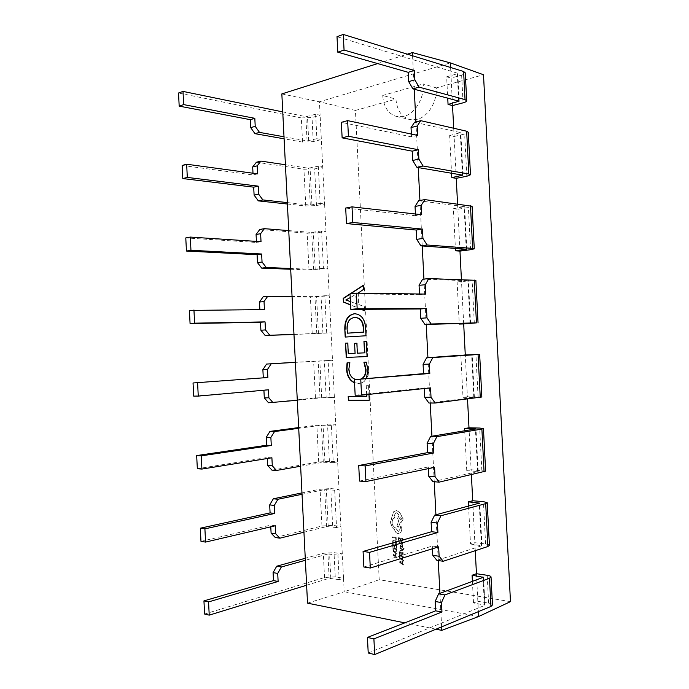 <?xml version="1.0" encoding="UTF-8"?>
<svg xmlns="http://www.w3.org/2000/svg" width="689" height="689" viewBox="0 0 689 689"><rect width="100%" height="100%" fill="white"/><g stroke="black" fill="none" stroke-linecap="round" stroke-linejoin="round"><path stroke-width="0.52" stroke-dasharray="3.44 2.58" d="M436.309 87.899L423.244 83.92C424.381 98.26 414.907 113.874 403.961 116.372L396.683 116.536C388.26 113.952 383.601 106.941 382.722 95.487L395.951 99.138C396.924 110.223 401.549 117.027 409.834 119.533L417.069 119.395C427.878 116.984 437.265 101.912 436.309 87.899L483.506 74.748M400.076 551.252L400.042 550.589L402.324 549.839L399.939 548.487L399.904 547.772L402.764 549.572L403.556 548.392L404.055 548.866L403.22 550.046L400.076 551.252L400.042 550.589M399.586 542.811L399.784 541.597L400.257 541.657L399.982 542.803L400.705 543.63L401.618 541.485L402.23 541.873L402.514 544.499L400.714 544.258L399.586 542.811L400.421 541.614L400.137 542.76L400.86 543.578L401.773 541.433L402.652 542.691L402.204 543.742L402.677 544.448L400.869 544.215L399.749 542.768M402.333 540.968L401.782 538.832L400.464 538.669L400.559 540.486L400.016 538.609L398.767 538.453L398.862 540.409L398.414 540.348L398.285 537.739L402.195 538.23L402.497 540.925L401.885 540.908M396.33 542.725L396.175 544.095L395.701 544.034L395.417 541.408L394.289 540.77L393.152 541.149L393.083 543.69L392.342 542.407L392.816 540.624L394.28 540.09L395.719 540.917L396.494 542.682L396.175 544.095M510.471 601.643L379.217 579.707L355.421 110.429L395.951 99.138M396.141 540.124L395.589 538.049L392.162 537.618L392.136 536.972L396.003 537.454L396.296 540.073L395.693 540.064M396.528 547.85L395.986 545.722L394.676 545.55L394.771 547.359L394.237 545.49L392.997 545.326L393.092 547.273L392.652 547.212L392.523 544.62L396.39 545.128L396.692 547.807L396.089 547.789M396.58 548.806L396.201 552.087L395.495 552.612L393.385 551.7L392.704 548.28L396.735 548.763L396.364 552.044L394.961 552.604L393.548 551.648L392.868 548.237L396.735 548.763M397.036 557.763L393.066 555.282L393.023 554.585L396.804 553.207L396.838 553.93L395.805 554.266L395.908 556.367L397.191 557.711L393.221 555.231L393.186 554.542L396.959 553.164L396.993 553.878L395.96 554.214L396.063 556.324L397.191 557.711M402.281 546.368L401.954 545.283L402.677 546.36L401.92 547.712L400.404 545.757L400.412 547.342L399.939 547.273L400.283 545.111L402.057 547.057L401.954 545.283M403.056 555.058L402.497 552.923L401.179 552.733L401.274 554.55L400.826 554.49L400.731 552.673L399.482 552.5L399.577 554.456L399.129 554.395L399 551.786L402.91 552.328L403.211 555.015L402.609 554.998M403.099 556.023L402.721 559.322L401.299 559.873L399.87 558.908L399.181 555.472L403.263 555.971L402.884 559.27L402.187 559.778L400.033 558.857L399.344 555.42L403.263 555.971M403.556 565.032L399.542 562.508L399.508 561.811L403.323 560.45L403.366 561.173L402.316 561.509L402.419 563.619L403.72 564.98L399.698 562.457L399.663 561.759L403.487 560.398L403.521 561.122L402.471 561.457L402.583 563.576L403.72 564.98M398.104 533.587C396.304 533.191 395.038 531.856 394.306 529.591L392.032 527.404L390.362 522.365L393.35 511.91L396.408 510.54L399.508 512.366L403.074 519.032L401.222 522.296L400.18 522.314L398.38 527.137L396.855 525.853L398.552 521.237L397.475 518.429L399.129 515.234L396.468 512.805L395.762 512.857L393.893 516.113L394.401 518.068C392.799 518.705 391.998 520.212 392.007 522.589C392.334 525.423 393.565 527.231 395.701 528.007L398.018 531.357L398.647 531.314L400.051 529.023L400.498 526.172L401.653 527.3L401.765 529.436L400.679 532.58L398.268 533.544C396.468 533.148 395.202 531.813 394.461 529.548L392.196 527.361L390.525 522.322L393.514 511.875L396.571 510.506L399.672 512.323L403.229 518.989L401.377 522.253L400.343 522.271L398.543 527.094L397.019 525.81L398.716 521.194L397.631 518.386L399.293 515.191L396.631 512.762L395.925 512.814L394.056 516.078L394.564 518.025C392.954 518.662 392.162 520.169 392.17 522.546C392.497 525.38 393.729 527.188 395.865 527.963L398.182 531.314L398.802 531.271L400.214 528.971L400.662 526.129L401.816 527.257L401.92 529.393L400.834 532.528L398.268 533.544M357.901 293.178L358.478 304.495L364.524 306.665L364.653 309.275M361.027 309.301L350.598 305.02M435.999 629.186L404.779 622.856M412.547 55.775L414.253 89.234M415.915 121.901L418.24 167.573M419.92 200.482L422.228 245.956M423.924 279.114L426.224 324.381M427.921 357.746L430.229 403.022M431.925 436.24L434.242 481.766M435.922 514.778L438.256 560.562M439.926 593.367L441.632 626.852M377.658 63.577L407.354 54.173M366.298 378.606C364.481 381.56 362.121 383.144 359.219 383.368L354.542 382.826M355.989 379.501L360.838 379.079M366.651 394.608L366.203 385.711L368.529 385.676L368.968 394.366M468.554 506.036L470.501 544.026L474.859 542.682L475.264 550.683M464.713 430.763L466.754 470.665L471.13 469.726L471.397 474.807M460.872 355.533L463.008 397.338L467.409 396.812L467.521 398.974M461.423 279.639L461.552 282.068L457.117 281.956L459.244 323.554M457.556 203.918L457.832 209.258L453.379 208.733L455.403 248.384M453.698 128.24L454.12 136.491L449.65 135.552L451.571 173.258M450.597 67.488L451.131 78.072L446.644 76.815L447.738 98.174M492.471 604.951C492.239 604.167 490.956 603.564 488.622 603.142L477.847 601.299L478.381 611.651M476.444 573.713L477.847 601.299L473.507 602.97L484.987 605.14L483.316 577.313M472.404 581.352L473.507 602.97M315.657 114.245L316.888 138.704L321.341 139.548L313.245 141.65L302.549 142.08L301.334 117.931L312.022 117.518L320.109 115.218L315.657 114.245L305.838 116.648L282.748 111.902M204.607 614.037L324.536 577.511L335.242 576.848L343.527 578.269L340.909 526.396L336.551 527.533L334.665 490.232L339.031 489.293L337.644 461.845L333.269 462.646L331.383 425.363L335.767 424.76L334.38 397.329L329.988 397.794L328.102 360.528L332.503 360.252L331.116 332.839L326.715 332.976L324.829 295.727L329.247 295.779L327.861 268.374L323.434 268.185L321.556 230.961L325.983 231.34L324.597 203.953L320.161 203.427L318.284 166.221L322.728 166.927L319.429 101.791L450.356 62.897M316.888 138.704L307.061 140.9L284.006 136.775M301.334 117.931L178.529 93.006M302.549 142.08L284.109 138.816M307.527 603.151L344.207 591.748L343.527 578.269L339.186 579.664L337.946 555.127L342.295 553.853L334.01 552.63L323.313 553.276L305.261 558.288M306.622 585.228L329.153 578.312L327.93 553.973L305.365 560.278M339.186 579.664L329.153 578.312M337.946 555.127L327.93 553.973M281.844 93.919L319.429 101.791L355.421 110.429M478.631 616.534L344.207 591.748L379.217 579.707M275.29 537.523L321.944 526.026L332.641 525.397L340.909 526.396L339.031 489.293L330.78 488.587L320.084 489.199L301.963 492.911M271.897 470.131L318.706 461.966L329.402 461.363L337.644 461.845L335.767 424.76L316.845 425.147L298.673 427.576M268.512 402.772L315.467 397.923L334.38 397.329L332.503 360.252L295.374 362.268M293.979 334.509L331.116 332.839L329.247 295.779L310.386 297.14L263.172 296.761M290.689 269.244L309.008 269.942L327.861 268.374L325.983 231.34L317.844 232.701L307.156 233.183L259.787 229.48M287.399 204.022L305.778 205.994L316.475 205.529L324.597 203.953L322.728 166.927L314.615 168.814L303.927 169.253L256.403 162.242M382.722 95.487L423.244 83.92M452.535 105.563L451.131 78.072L461.639 75.092C463.912 74.429 465.127 73.68 465.273 72.862M456.256 178.313L454.12 136.491L464.653 134.045C466.935 133.502 468.15 132.908 468.305 132.271M459.968 251.106L457.832 209.258L468.408 207.492L472.086 206.269M463.688 323.942L461.552 282.068L475.875 280.311M481.835 397.002L467.409 396.812L465.273 354.921M485.624 471.147L471.13 469.726L468.994 427.809M489.423 545.335C489.199 544.732 487.924 544.284 485.599 543.983L474.859 542.682L472.714 500.739M334.665 490.232L324.674 489.603L302.032 494.28M336.551 527.533L326.543 526.594L303.944 532.209M200.973 541.365L270.699 525.164L270.786 526.827M275.316 525.767L270.699 525.164M331.383 425.363L321.427 425.259L298.707 428.308M333.269 462.646L323.296 462.241L300.619 466.22M197.338 468.727L267.298 457.496L267.349 458.504M271.897 457.772L267.298 457.496M328.102 360.528L295.383 362.371M329.988 397.794L320.041 397.906L297.295 400.266M193.704 396.123L263.913 390.224M268.477 389.81L263.896 389.862M324.829 295.727L314.933 296.666L292.058 296.468M326.715 332.976L293.97 334.346M264.438 309.585L189.415 310.429M321.556 230.961L311.686 232.417L288.734 230.6M323.434 268.185L313.547 269.347L290.646 268.46M261.028 241.701L256.48 242.468L185.78 237.92M256.429 241.4L256.48 242.468M318.284 166.221L308.439 168.202L285.418 164.757M320.161 203.427L310.3 205.107L287.322 202.6M257.608 173.852L253.087 174.946L182.154 165.446M253.001 173.232L253.087 174.946M411.359 134.054L411.505 136.87L417.689 135.388M411.505 136.87L341.348 122.332M449.65 135.552L460.605 132.632L414.606 122.229M415.433 213.995L415.519 215.752L421.728 214.71M415.519 215.752L345.689 208.044M453.379 208.733L464.386 206.648L418.611 200.723M419.498 293.988L419.532 294.668L425.768 294.074M419.532 294.668L350.029 293.815M457.117 281.956L468.167 280.699L422.607 279.252M355.162 395.185L424.286 387.95L430.547 387.873M424.286 387.95L424.312 388.527M463.008 397.338L474.127 397.398L428.911 403.022M359.512 481.068L428.308 466.97L434.587 467.34M428.308 466.97L428.394 468.623M466.754 470.665L477.916 471.552L432.916 481.671M363.87 567.013L432.33 546.041L438.643 546.851M432.33 546.041L432.468 548.763M470.501 544.026L481.706 545.748L436.921 560.372M368.219 653.008L484.755 605.373M446.644 76.815L457.272 73.775L457.565 73.223L337.007 36.681M350.046 294.151L350.675 293.747M363.818 285.194L363.646 289.337M364.025 289.346L357.884 292.825M358.263 292.834L358.478 304.495M358.857 304.495L364.524 306.665M364.903 306.665L364.731 310.817M361.406 309.292L350.589 304.857M356.514 303.754L356.041 294.341L346.197 299.999L356.514 303.754L355.653 294.332L350.227 297.614M350.425 301.584L356.135 303.754M355.162 313.762L355.36 313.762C361.734 314.503 365.273 319.265 365.988 328.033L365.609 328.042M365.988 328.033L365.997 335.767M366.376 335.75L345.198 337.059M355.248 317.543L354.714 317.56C349.667 318.309 347.239 322.133 347.42 329.049L347.626 333.166M366.66 341.296L367.435 356.54M348.126 343.027L348.281 353.603M348.66 353.578L355.455 353.268M357.238 343.208L357.358 353.181M357.737 353.164L364.912 352.828M366.238 362.147L363.913 362.233M366.608 362.121L367.995 369.915M368.365 369.89C368.382 377.882 365.463 382.361 359.598 383.334L358.271 383.42M358.65 383.385L354.534 382.645M349.814 362.75L347.067 362.853M350.193 362.733L348.832 369.338M349.211 369.313C350.055 376.108 353.078 379.544 358.289 379.613L357.91 379.648M358.289 379.613L361.217 379.045M367.03 394.573L366.203 385.711M366.574 385.676L368.529 385.676M368.908 385.642L369.27 400.231M348.582 396.476L367.116 396.39M395.856 540.021L395.589 538.049M395.753 538.006L392.162 537.618M392.325 537.575L392.136 536.972M392.291 536.92L396.003 537.454M396.158 537.411L396.296 540.073M396.339 544.052L395.701 544.034M395.856 543.983L395.581 541.365L394.444 540.727L393.316 541.106L393.083 543.69M393.238 543.638L392.558 543.621M392.721 543.578L392.98 540.581L393.712 540.09L395.874 540.874L396.494 542.682M396.244 547.746L395.986 545.722M396.141 545.679L394.676 545.55M394.84 545.507L394.771 547.359M394.926 547.307L394.323 547.299M394.487 547.247L394.237 545.49M394.392 545.447L392.997 545.326M393.161 545.283L393.092 547.273M393.255 547.23L392.652 547.212M392.808 547.169L392.523 544.62M392.678 544.568L396.39 545.128M396.554 545.085L396.692 547.807M393.341 548.944L396.33 549.348L395.529 551.889L393.815 551.209L393.186 548.995L396.166 549.4L395.874 551.579L394.78 551.967L393.66 551.26L393.186 548.995M395.529 554.361L395.615 556.057L393.695 554.946L395.529 554.361L395.46 556.109L393.54 554.998L395.374 554.412M402.049 540.865L401.782 538.832M401.945 538.789L400.464 538.669M400.628 538.617L400.559 540.486M400.714 540.434L400.111 540.426M400.266 540.383L400.016 538.609M400.18 538.565L398.767 538.453M398.922 538.402L398.862 540.409M399.026 540.365L398.414 540.348M398.578 540.305L398.285 537.739M398.44 537.696L402.195 538.23M402.359 538.187L402.497 540.925M401.42 542.2L402.255 542.803L401.239 543.63L401.265 542.243L402.1 542.854L401.627 543.699L401.076 543.681L401.265 542.243M402.617 545.3L402.324 547.652L401.041 546.566M401.205 546.523L400.24 545.903M400.404 545.86L400.412 547.342M400.567 547.29L399.939 547.273M400.094 547.23L400.447 545.068L401.377 546.17M401.532 546.119L402.092 547.023L402.436 546.317M400.206 550.545L402.1 549.891M402.247 549.667L399.939 548.487M400.094 548.435L399.904 547.772M400.059 547.721L402.764 549.572M402.927 549.529L403.556 548.392M404.15 548.41L403.375 549.994L400.24 551.2M402.764 554.946L402.497 552.923M402.66 552.871L401.179 552.733M401.342 552.69L401.274 554.55M401.429 554.507L400.826 554.49M400.981 554.438L400.731 552.673M400.886 552.621L399.482 552.5M399.637 552.449L399.577 554.456M399.741 554.412L399.129 554.395M399.293 554.344L399 551.786M399.155 551.734L402.91 552.328M403.074 552.277L403.211 555.015M399.827 556.135L402.85 556.566L402.057 559.106L400.309 558.417L399.663 556.187L402.686 556.617L402.393 558.805L401.282 559.184L400.145 558.469L399.663 556.187M402.04 561.595L402.126 563.301L400.18 562.172L402.04 561.595L401.971 563.352L400.025 562.224L401.876 561.647M401.549 518.774L400.826 520.049L399.379 518.541L400.102 517.267L401.549 518.774L400.671 520.092L399.215 518.584L399.939 517.31L401.394 518.817M313.245 141.65L312.022 117.518M308.706 140.84L307.483 116.579M307.061 140.9L305.838 116.648M335.242 576.848L334.01 552.63M324.536 577.511L323.313 553.276M330.806 578.209L329.575 553.87M332.641 525.397L330.78 488.587M321.944 526.026L320.084 489.199M328.197 526.499L326.328 489.509M326.543 526.594L324.674 489.603M329.402 461.363L327.542 424.57M318.706 461.966L316.845 425.147M324.941 462.147L323.072 425.173M323.296 462.241L321.427 425.259M326.164 397.355L324.312 360.58M315.467 397.923L313.616 361.131M321.694 397.82L319.825 360.864M320.041 397.906L318.18 360.95M322.934 333.39L321.074 296.632M312.238 333.915L310.386 297.14M318.447 333.528L316.578 296.589M316.794 333.614L314.933 296.666M319.705 269.442L317.844 232.701M309.008 269.942L307.156 233.183M315.2 269.27L313.331 232.348M313.547 269.347L311.686 232.417M316.475 205.529L314.615 168.814M305.778 205.994L303.927 169.253M311.953 205.038L310.084 168.133M310.3 205.107L308.439 168.202M462.775 175.17L460.605 132.632M462.448 175.118L460.304 133.072M466.806 176.255L464.653 134.045M466.556 249.203L464.386 206.648M466.238 249.185L464.076 206.933M470.561 249.719L468.408 207.492M470.337 323.279L468.167 280.699M470.019 323.287L467.857 280.836M474.316 323.227L472.163 280.974M474.127 397.398L471.948 354.792M473.799 397.303L471.629 354.809M478.08 396.769L475.918 354.49M477.916 471.552L475.737 428.92M477.58 471.31L475.419 428.98M481.835 470.354L479.673 428.058M481.706 545.748L479.527 503.099M481.37 545.361L479.208 503.185M485.599 543.983L483.437 501.661M484.41 604.864L483.006 577.425M488.622 603.142L487.201 575.298M463.06 102.833L461.639 75.092M458.667 101.094L457.272 73.775M458.995 101.18L457.565 73.223M396.683 116.536L409.834 119.533M463.034 175.299L460.855 132.796M466.806 249.272L464.636 206.743M470.587 323.287L468.417 280.733M474.376 397.338L472.198 354.766M478.157 471.431L475.987 428.842M481.947 545.567L479.768 502.953M484.987 605.14L483.557 577.106M459.253 101.369L457.823 73.43"/><path stroke-width="1.03" d="M407.354 54.173L412.384 52.579L450.356 62.897L483.506 74.748L510.471 601.643L478.631 616.534L441.804 630.366L435.999 629.186M350.598 305.02L343.423 302.075L343.234 298.337L350.038 293.91M350.21 293.798L363.439 285.186L363.646 289.337L357.901 293.178M364.653 309.275L364.731 310.817L361.027 309.301M404.779 622.856L307.527 603.151L281.844 93.919L377.658 63.577M412.384 52.579L412.547 55.775M414.253 89.234L415.915 121.901M418.24 167.573L419.92 200.482M422.228 245.956L423.924 279.114M426.224 324.381L427.921 357.746M430.229 403.022L431.925 436.24M434.242 481.766L435.922 514.778M438.256 560.562L439.926 593.367M441.632 626.852L441.804 630.366M354.086 313.796L354.981 313.762C361.355 314.511 364.903 319.265 365.609 328.042L365.997 335.767L345.198 337.059L344.801 329.196C344.603 320.325 347.704 315.192 354.086 313.796L355.162 313.762M364.533 352.854L363.956 341.443L366.281 341.313L367.056 356.558L346.231 357.445L345.508 343.174L347.747 343.044L348.281 353.603L355.076 353.285L354.577 343.355L356.859 343.225L357.358 353.181L364.912 352.828L363.956 341.443M360.838 379.079C364.154 377.494 365.756 374.291 365.635 369.459L363.913 362.233L366.238 362.147L367.995 369.915L366.298 378.606M354.542 382.826C349.719 380.647 347.075 376.177 346.584 369.442L347.067 362.853L349.814 362.75L348.832 369.338C349.357 375.049 351.743 378.433 355.989 379.501M368.968 394.366L369.27 400.231L348.393 400.257L348.203 396.519L366.746 396.433L366.651 394.608M472.404 581.352L472.086 575.229L476.444 573.713L487.201 575.298C489.534 575.668 490.809 576.193 491.033 576.891L489.509 578.243L444.939 594.926L438.626 593.849L435.155 601.48L435.629 610.824L441.959 612.004L373.894 638.875L367.435 637.428L435.629 610.824M475.264 550.683L476.444 573.713M471.397 474.807L472.714 500.739L468.348 501.85L468.554 506.036M467.521 398.974L468.994 427.809L464.601 428.515L464.713 430.763M459.244 323.554L459.27 324.063L463.688 323.942L465.273 354.921L460.872 355.533M455.403 248.384L455.532 250.813L459.968 251.106L461.423 279.639M451.571 173.258L451.795 177.616L456.256 178.313L457.556 203.918M447.738 98.174L448.057 104.452L452.535 105.563L453.698 128.24M450.356 62.897L450.597 67.488M478.381 611.651L478.631 616.534M282.748 111.902L183.007 91.413L178.529 93.006L179.183 106.123L250.305 119.671L250.701 127.637L255.214 126.328L259.486 132.383L254.964 133.666L250.701 127.637M255.214 126.328L254.818 118.319L183.662 104.599L183.007 91.413M284.006 136.775L259.486 132.383M284.109 138.816L254.964 133.666M305.365 560.278L281.362 566.987L277.719 573.429L278.123 581.464L208.56 601.91L209.223 615.139L306.622 585.228M209.223 615.139L204.607 614.037L203.944 600.877L273.49 580.603L273.085 572.611L276.737 566.194L281.362 566.987M305.261 558.288L276.737 566.194M208.56 601.91L203.944 600.877M278.123 581.464L273.49 580.603M277.719 573.429L273.085 572.611M277.951 499.249L274.3 505.416L269.683 504.916L273.344 498.784L277.951 499.249L302.032 494.28M301.963 492.911L273.344 498.784M303.944 532.209L279.915 538.178L275.29 537.523L271.104 533.165L275.721 533.794L279.915 538.178M274.3 505.416L274.704 513.451L204.909 528.859L200.31 528.205L200.973 541.365L205.563 542.088L204.909 528.859M205.563 542.088L275.316 525.767L275.721 533.794M274.704 513.451L270.088 512.909L200.31 528.205M269.683 504.916L270.088 512.909M270.786 526.827L271.104 533.165M274.541 431.555L270.872 437.429L266.281 437.257L269.95 431.409L274.541 431.555L298.707 428.308M298.673 427.576L269.95 431.409M300.619 466.22L276.504 470.458L271.897 470.131L267.702 465.488L272.301 465.798L276.504 470.458M270.872 437.429L271.277 445.464L201.248 455.851L196.675 455.575L197.338 468.727L201.911 469.071L201.248 455.851M201.911 469.071L271.897 457.772L272.301 465.798M271.277 445.464L266.686 445.249L196.675 455.575M266.281 437.257L266.686 445.249M267.349 458.504L267.702 465.488M271.139 363.887L267.453 369.485L262.879 369.64L266.565 364.068L295.383 362.371M295.374 362.268L266.565 364.068M297.295 400.266L268.512 402.772L264.3 397.854L268.882 397.837L273.094 402.781M267.453 369.485L267.857 377.512L193.041 382.981L193.704 396.123L198.26 396.097L197.597 382.886M198.26 396.097L268.477 389.81L268.882 397.837M267.857 377.512L193.041 382.981M262.879 369.64L263.276 377.624M263.913 390.224L264.3 397.854M267.737 296.261L264.033 301.567L259.477 302.049L263.172 296.761L267.737 296.261L292.058 296.468M293.97 334.346L265.119 335.44L260.898 330.246L265.463 329.91L269.692 335.13M293.979 334.509L265.119 335.44M264.033 301.567L264.438 309.585L189.415 310.429L190.069 323.563L260.494 322.263L260.898 330.246M265.463 329.91L265.058 321.884L194.608 323.167L193.945 309.964M194.608 323.167L190.069 323.563M259.477 302.049L259.856 309.611M265.058 321.884L260.494 322.263M264.326 228.662L260.623 233.692L256.075 234.493L259.787 229.48L264.326 228.662L288.734 230.6M290.646 268.46L266.29 267.513L261.734 268.15L257.497 262.681L262.044 262.009L266.29 267.513M290.689 269.244L261.734 268.15M260.623 233.692L261.028 241.701L190.293 237.076L185.78 237.92L186.443 251.046L257.092 254.697L257.497 262.681M262.044 262.009L261.639 254L190.956 250.271L190.293 237.076M190.956 250.271L186.443 251.046M256.075 234.493L256.429 241.4M261.639 254L257.092 254.697M260.933 161.097L257.204 165.842L252.682 166.971L256.403 162.242L260.933 161.097L285.418 164.757M287.322 202.6L262.888 199.931L258.349 200.887L254.103 195.142L258.633 194.152L262.888 199.931M287.399 204.022L258.349 200.887M257.204 165.842L257.608 173.852L186.65 164.223L182.154 165.446L182.809 178.563L253.698 187.167L254.103 195.142M258.633 194.152L258.229 186.142L187.313 177.417L186.65 164.223M187.313 177.417L182.809 178.563M252.682 166.971L253.001 173.232M258.229 186.142L253.698 187.167M183.662 104.599L179.183 106.123M254.818 118.319L250.305 119.671M411.032 127.56L417.207 126.018L420.781 120.67L414.606 122.229L411.032 127.56L411.359 134.054M417.207 126.018L417.689 135.388L347.635 120.627L341.348 122.332L342.132 137.852L348.427 136.241L347.635 120.627M342.132 137.852L412.229 151.158L418.412 149.746L418.895 159.116L412.702 160.468L416.905 167.341L423.089 166.032L418.895 159.116M348.427 136.241L418.412 149.746M412.229 151.158L412.702 160.468M456.256 178.313L466.806 176.255L470.484 174.799L468.847 173.981L423.089 166.032M470.475 174.679L468.305 132.271L466.66 131.22L420.781 120.67M451.795 177.616L462.775 175.17L416.905 167.341M415.045 206.433L421.246 205.339L424.803 199.595L418.611 200.723L415.045 206.433L415.433 213.995M421.246 205.339L421.728 214.71L352.01 206.864L345.689 208.044L346.472 223.581L352.802 222.487L352.01 206.864M346.472 223.581L416.242 230.04L422.46 229.075L422.934 238.446L416.716 239.359L420.901 245.852L427.111 244.991L422.934 238.446M352.802 222.487L422.46 229.075M416.242 230.04L416.716 239.359M459.968 251.106L470.561 249.719L474.265 248.824L472.645 248.402L427.111 244.991M474.265 248.763L472.086 206.269L424.803 199.595M455.532 250.813L466.556 249.203L420.901 245.852M419.058 285.349L425.285 284.695L428.825 278.571L422.607 279.252L419.058 285.349L419.498 293.988M425.285 284.695L425.768 294.074L356.385 293.161L350.029 293.815L350.822 309.352L357.169 308.793L356.385 293.161M350.822 309.352L420.264 308.973L426.5 308.448L426.973 317.827L420.738 318.292L424.906 324.416L431.133 323.985L426.973 317.827M357.169 308.793L426.5 308.448M420.264 308.973L420.738 318.292M463.688 323.942L476.452 322.874L431.133 323.985M478.045 322.883L475.875 280.311L428.825 278.571M459.27 324.063L470.337 323.279L424.906 324.416M423.08 364.309L429.333 364.102L432.847 357.591L426.603 357.832L423.08 364.309L423.554 373.636L429.807 373.481L354.379 379.639L423.554 373.636M429.333 364.102L429.807 373.481M354.379 379.639L355.162 395.185L361.553 395.15L360.76 379.501M361.553 395.15L430.547 387.873L431.021 397.252L424.76 397.277L428.911 403.022L435.164 403.031L431.021 397.252M424.312 388.527L424.76 397.277M465.273 354.921L479.665 354.396L481.835 397.002L435.164 403.031M479.665 354.396L432.847 357.591M460.855 355.214L426.603 357.832M427.102 443.32L433.381 443.561L436.878 436.654L430.608 436.456L427.102 443.32L427.576 452.656L433.855 452.949L365.136 465.91L358.728 465.514L427.576 452.656M433.381 443.561L433.855 452.949M358.728 465.514L359.512 481.068L365.928 481.559L365.136 465.91M365.928 481.559L434.587 467.34L435.069 476.728L428.782 476.306L432.916 481.671L439.194 482.128L435.069 476.728M428.394 468.623L428.782 476.306M483.454 428.584L485.624 471.147L439.194 482.128M468.994 427.809L479.673 428.058L483.445 428.524L481.887 429.066L436.878 436.654M464.601 428.515L475.737 428.92L430.608 436.456M431.125 522.374L437.429 523.054L440.908 515.768L434.613 515.131L431.125 522.374L431.598 531.719L437.903 532.451L369.511 552.363L363.077 551.441L431.598 531.719M437.429 523.054L437.903 532.451M363.077 551.441L363.87 567.013L370.312 568.029L369.511 552.363M370.312 568.029L438.643 546.851L439.117 556.247L432.804 555.386L436.921 560.372L443.225 561.259L439.117 556.247M432.468 548.763L432.804 555.386M487.244 502.798L489.423 545.335L487.89 546.515L443.225 561.259M472.714 500.739L483.437 501.661L487.244 502.686L485.693 503.633L440.908 515.768M468.348 501.85L479.527 503.099L434.613 515.131M435.155 601.48L441.477 602.608L441.959 612.004M441.477 602.608L444.939 594.926M472.086 575.229L483.316 577.313L438.626 593.849M373.894 638.875L374.695 654.55L368.219 653.008L367.435 637.428M374.695 654.55L490.947 606.449L492.471 604.951L491.042 577.063M452.535 105.563L463.06 102.833C465.333 102.222 466.548 101.55 466.703 100.818L465.041 99.595L419.067 87.124L414.856 79.829L408.689 81.621L412.909 88.872L419.067 87.124M465.041 99.595L463.611 71.492L465.273 72.862L466.694 100.646M448.057 104.452L458.995 101.18L412.909 88.872M463.611 71.492L343.268 34.45L337.007 36.681L337.791 52.183L408.215 72.319L408.689 81.621M337.791 52.183L344.061 50.056L343.268 34.45M344.061 50.056L414.382 70.467L414.856 79.829M408.215 72.319L414.382 70.467M350.589 304.857L343.802 302.075L343.234 298.337M343.613 298.346L350.046 294.151M350.675 293.747L363.447 285.435M364.731 310.661L361.406 309.292M350.227 297.614L345.818 299.999L350.425 301.584M345.577 337.033L344.801 329.196M345.18 329.187C344.982 320.316 348.083 315.192 354.465 313.796M363.654 328.076L363.275 328.085C362.767 321.341 360.028 317.827 355.068 317.543L354.335 317.569C349.289 318.318 346.86 322.142 347.041 329.058L347.626 333.166L363.861 332.098L363.654 328.076C363.146 321.332 360.407 317.827 355.446 317.534L355.248 317.543M363.861 332.098L363.275 328.085M347.247 333.175L363.482 332.107M364.335 341.425L366.281 341.313M367.056 356.549L346.231 357.445M346.61 357.419L345.508 343.174M345.887 343.156L347.747 343.053M354.577 343.355L355.076 353.285M354.956 343.337L356.859 343.225M354.534 382.645C349.934 380.328 347.411 375.918 346.963 369.416L346.584 369.442M346.963 369.416L347.437 362.845M361.217 379.045C364.533 377.46 366.126 374.256 366.014 369.433L365.635 369.459M366.014 369.433L364.292 362.216M369.27 400.188L348.393 400.257M348.772 400.214L348.582 396.511M367.03 394.573L366.746 396.433M468.847 173.981L466.66 131.22M472.645 248.402L470.466 205.623M476.452 322.874L474.265 280.061M480.259 397.381L478.071 354.542M484.074 471.922L481.887 429.066M487.89 546.515L485.693 503.633M483.006 577.425L482.972 576.865M490.947 606.449L489.509 578.243M458.702 101.671L458.667 101.094"/></g></svg>
